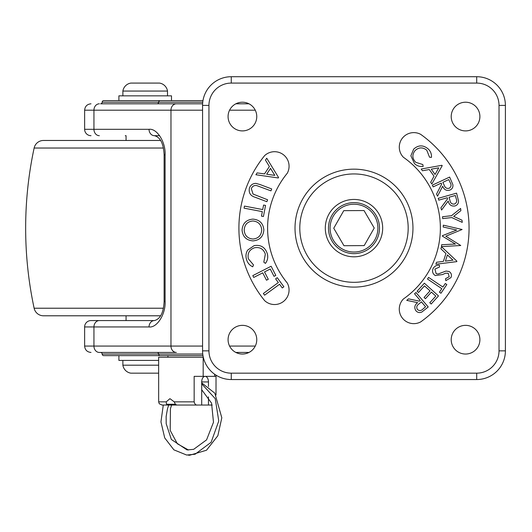 <?xml version="1.0" encoding="UTF-8"?>
<svg xmlns="http://www.w3.org/2000/svg" width="532" height="532" viewBox="0 0 532 532"><rect width="100%" height="100%" fill="white"/><g stroke="black" fill="none" stroke-linecap="round" stroke-linejoin="round"><path stroke-width="0.8" d="M84.628 326.947A6.377 6.377 0 0 1 91.005 320.57L154.426 320.57A6.377 5.393 90 0 0 149.033 326.947L84.628 326.947L84.628 346.073L93.945 346.073L93.945 326.947A6.377 5.393 90 0 1 99.338 320.57M80.645 315.789L126.064 315.789L126.064 320.57L91.005 320.57M91.005 135.687A6.377 6.377 0 0 1 84.628 129.309L149.033 129.309A6.377 5.393 90 0 0 154.426 135.687L159.66 135.687M100.568 103.806L202.612 103.806L100.568 103.806A1.596 1.596 0 0 0 102.157 102.217A1.596 1.596 0 0 1 103.753 100.621L202.971 100.621M157.053 103.806A1.596 1.596 0 0 0 158.642 102.217A1.596 1.596 0 0 1 160.238 100.621M176.365 352.443L99.338 352.443A6.377 5.393 90 0 1 93.945 346.073L170.972 346.073A6.377 5.393 90 0 0 176.365 352.443L157.053 352.443A1.596 1.596 0 0 1 158.642 354.039L102.157 354.039A1.596 1.596 0 0 0 103.753 355.635L167.939 355.635L167.939 357.231M102.157 354.039A1.596 1.596 0 0 0 100.568 352.443L165.113 352.443M202.745 354.039L158.642 354.039A1.596 1.596 0 0 0 160.238 355.635L202.971 355.635M163.417 148.029L34.134 148.029A9.563 9.563 0 0 1 43.484 140.468L160.571 140.468L114.912 140.468L126.064 140.468L126.064 135.687L125.273 135.687M84.628 129.309L84.628 110.184C85.007 106.314 87.128 104.186 91.005 103.806M248.989 352.443L235.842 352.443L248.989 352.443M99.338 352.443L125.273 352.443M125.273 320.57L154.426 320.57C160.298 319.074 163.524 312.696 164.115 301.445L165.093 301.445C165.811 314.06 156.98 328.084 149.033 326.947M235.842 103.806L248.989 103.806M202.612 103.806L173.917 103.806M122.879 91.058L167.507 91.058A9.563 9.563 0 0 0 159.54 83.085L130.845 83.085A9.563 9.563 0 0 0 122.879 91.058L122.879 95.84M167.507 95.84L167.507 91.058M171.49 100.621L171.49 95.84L118.895 95.84L118.895 100.621M158.642 365.198L122.879 365.198A9.563 9.563 0 0 0 130.845 373.165L158.642 373.165M122.879 360.417L122.879 365.198M118.895 355.635L118.895 360.417L158.642 360.417M354.106 252.035A23.907 23.907 0 0 0 377.893 228.009A23.907 23.907 0 0 0 353.866 204.222A23.907 23.907 0 0 0 330.079 228.248A23.907 23.907 0 0 0 354.106 252.035M353.853 202.626A25.503 25.503 0 0 1 379.489 227.995A25.503 25.503 0 0 1 354.113 253.631A25.503 25.503 0 0 1 328.483 228.255A25.503 25.503 0 0 1 353.853 202.626M364.194 245.604L374.229 228.022L364.021 210.546L343.772 210.645L333.744 228.228L343.951 245.711L364.194 245.604M399.286 147.145A14.524 14.524 0 0 0 403.396 157.266A86.384 86.384 0 0 1 403.396 298.984A14.524 14.524 0 0 0 420.672 321.913A115.078 115.078 0 0 0 420.672 134.343A14.524 14.524 0 0 0 399.286 147.145M238.908 228.128A115.078 115.078 0 0 0 264.63 300.633A14.524 14.524 0 0 0 287.24 282.971A86.384 86.384 0 0 1 287.24 173.286A14.524 14.524 0 0 0 264.63 155.617A115.078 115.078 0 0 0 238.908 228.128M256.763 339.695A14.344 14.344 0 0 0 242.419 325.351A14.344 14.344 0 0 0 228.075 339.695A14.344 14.344 0 0 0 242.419 354.039A14.344 14.344 0 0 0 256.763 339.695M479.897 339.695A14.344 14.344 0 0 0 465.553 325.351A14.344 14.344 0 0 0 451.209 339.695A14.344 14.344 0 0 0 465.553 354.039A14.344 14.344 0 0 0 479.897 339.695M256.763 116.561A14.344 14.344 0 0 0 242.419 102.217A14.344 14.344 0 0 0 228.075 116.561A14.344 14.344 0 0 0 242.419 130.905A14.344 14.344 0 0 0 256.763 116.561M479.897 116.561A14.344 14.344 0 0 0 465.553 102.217A14.344 14.344 0 0 0 451.209 116.561A14.344 14.344 0 0 0 465.553 130.905A14.344 14.344 0 0 0 479.897 116.561M382.674 228.128A28.688 28.688 0 0 0 353.986 199.44A28.688 28.688 0 0 0 325.298 228.128A28.688 28.688 0 0 0 353.986 256.816A28.688 28.688 0 0 0 382.674 228.128M412.958 228.128A58.972 58.972 0 0 0 353.986 169.156A58.972 58.972 0 0 0 295.014 228.128A58.972 58.972 0 0 0 353.986 287.1A58.972 58.972 0 0 0 412.958 228.128M408.177 228.128A54.191 54.191 0 0 0 353.986 173.937A54.191 54.191 0 0 0 299.795 228.128A54.191 54.191 0 0 0 353.986 282.319A54.191 54.191 0 0 0 408.177 228.128M476.712 373.165L476.712 379.542L231.26 379.542A28.688 28.688 0 0 1 202.572 350.854L202.572 105.403A28.688 28.688 0 0 1 231.26 76.714L476.712 76.714A28.688 28.688 0 0 1 505.4 105.403L505.4 350.854A28.688 28.688 0 0 1 476.712 379.542A28.688 28.688 0 0 0 505.4 350.854A28.688 28.688 0 0 1 476.712 379.542A28.688 28.688 0 0 0 505.4 350.854L499.023 350.854L499.023 105.403A22.311 22.311 0 0 0 476.712 83.085L231.26 83.085A22.311 22.311 0 0 0 208.943 105.403L208.943 350.854A22.311 22.311 0 0 0 231.26 373.165L476.712 373.165A22.311 22.311 0 0 0 499.023 350.854M208.943 350.854L202.572 350.854A28.688 28.688 0 0 0 231.26 379.542A28.688 28.688 0 0 1 202.572 350.854A28.688 28.688 0 0 0 231.26 379.542L231.26 373.165M415.984 292.527L428.227 306.964L421.929 311.978C419.642 313.022 417.647 312.63 415.944 310.794C413.996 307.695 414.561 304.989 417.633 302.675L406.741 300.361L408.529 298.844L419.409 301.165L420.233 300.467L414.534 293.75L415.984 292.527M425.587 306.778L421.424 301.87L418.923 303.958C416.689 305.474 416.197 307.33 417.447 309.518C419.369 311.06 421.238 310.868 423.04 308.932L425.587 306.778M424.383 283.197L438.474 295.932L431.173 304.011L429.783 302.755L435.808 296.085L431.405 292.101L425.434 298.711L424.051 297.468L430.022 290.858L424.503 285.864L418.524 292.474L417.135 291.217L424.383 283.197M442.897 287.054L445.284 283.509L446.827 284.547L440.962 293.245L439.419 292.208L441.806 288.67L427.495 279.021L428.586 277.405L442.897 287.054M433.174 268.414C434.578 266.14 436.646 265.049 439.385 265.155L439.512 267.037L434.903 269.099L436.167 273.707L438.129 273.993L446.002 271.061L449.055 271.5C451.395 273.016 452.014 275.064 450.903 277.651L445.843 280.657L445.503 278.735L449.174 276.713L448.223 273.282L445.477 273.215L442.657 274.532L435.256 275.556C432.616 273.761 431.924 271.38 433.174 268.414M456.902 261.185L456.762 261.631L435.888 264.231L436.519 262.283L443.402 261.358L445.929 253.545L440.875 248.777L441.533 246.755L456.902 261.185M445.417 261.126L452.985 260.168L447.419 254.921L445.417 261.126M443.169 227.004L443.329 225.169L462.115 229.498L445.816 236.201L460.745 245.505L441.487 246.609L441.646 244.727L455.419 244.035L442.385 236.142L442.424 235.669L456.715 230.03L443.169 227.004M451.495 215.699L460.619 208.458L460.878 210.632L453.676 216.364L462.002 220.195L462.255 222.369L451.715 217.555L442.704 218.612L442.484 216.757L451.495 215.699M438.255 198.323L456.576 193.143L458.531 200.99C458.537 203.517 457.347 205.179 454.946 205.97C451.302 206.463 449.061 204.82 448.223 201.043L441.573 210.04L440.935 207.773L447.592 198.788L447.292 197.744L438.774 200.152L438.255 198.323M455.299 195.477L449.075 197.239L449.939 200.398C450.398 203.071 451.887 204.295 454.408 204.069C456.629 202.945 457.227 201.156 456.217 198.702L455.299 195.477M432.363 185.156L449.626 177.07L452.832 184.518C453.251 187.011 452.34 188.847 450.099 190.01C446.574 191.088 444.094 189.824 442.657 186.227L437.543 196.202L436.539 194.06L441.666 184.105L441.201 183.121L433.174 186.885L432.363 185.156M448.742 179.59L442.877 182.336L444.247 185.316C445.131 187.889 446.8 188.853 449.261 188.222C451.269 186.752 451.568 184.89 450.172 182.622L448.742 179.59M441.926 165.292L442.198 165.678L431.851 183.959L430.667 182.29L434.032 176.225L429.264 169.542L422.441 170.752L421.204 169.03L441.926 165.292M435.043 174.469L438.774 167.833L431.259 169.169L435.043 174.469M427.994 148.767C430.554 151.088 431.705 153.961 431.445 157.386L429.55 157.219L426.744 150.17C422.701 147.031 418.81 147.178 415.053 150.596C411.948 154.686 412.18 158.596 415.758 162.327L422.834 164.548L423.173 166.41C419.834 166.829 416.928 165.884 414.455 163.577L410.87 155.776L413.683 149.113C418.325 144.957 423.093 144.837 427.994 148.767M278.588 177.548L278.316 177.967L255.905 174.742L257.109 172.9L264.524 173.898L269.372 166.496L265.475 160.112L266.732 158.204L278.588 177.548M266.678 174.223L274.811 175.38L270.522 168.351L266.678 174.223M260.068 184.551L271.699 188.946L270.968 190.868L256.723 185.582C254.17 185.169 252.368 186.193 251.33 188.647L253.033 194.047L267.609 199.779L266.878 201.701L255.24 197.305C250.386 195.862 248.457 192.777 249.455 188.055C250.579 185.043 252.713 183.48 255.872 183.367L260.068 184.551M262.715 209.575L263.579 205.046L265.548 205.425L263.426 216.524L261.465 216.145L262.323 211.636L244.068 208.152L244.454 206.09L262.715 209.575M252.873 219.118C259.523 219.676 263.18 223.26 263.852 229.877C263.32 236.614 259.689 240.291 252.973 240.896C246.316 240.311 242.678 236.687 242.073 230.043C242.639 223.393 246.236 219.749 252.873 219.118M261.731 229.964C261.245 224.504 258.293 221.512 252.88 220.973C247.506 221.545 244.614 224.537 244.195 229.964C244.594 235.477 247.52 238.502 252.973 239.041C258.372 238.469 261.292 235.443 261.731 229.964M267.283 253.584C268.261 257.169 267.649 260.441 265.435 263.393L263.812 262.15L265.335 254.136C263.493 248.963 259.875 246.841 254.495 247.772C249.322 249.688 247.274 253.372 248.364 258.811L253.491 264.909L252.727 266.798C249.455 265.255 247.367 262.722 246.456 259.197C245.505 255.945 245.93 252.893 247.719 250.053L254.11 245.638C260.72 244.554 265.109 247.2 267.283 253.584M252.806 275.623L271.12 266.253L275.815 275.43L274.013 276.347L270.243 268.993L264.517 271.925L268.281 279.287L266.479 280.204L262.715 272.843L253.737 277.438L252.806 275.623M278.336 282.558L275.629 278.848L277.245 277.677L283.882 286.781L282.273 287.958L279.573 284.254L264.584 295.18L263.353 293.491L278.336 282.558M55.089 315.789L91.743 315.789M85.426 315.789L122.081 315.789M126.862 315.789L114.912 315.789M160.571 315.789L43.484 315.789A9.563 9.563 0 0 1 34.134 308.228L163.417 308.228M34.134 148.029A382.521 382.521 0 0 0 34.134 308.228M43.983 140.468L80.645 140.468M122.081 140.468L85.426 140.468L122.081 140.468M126.862 140.468L160.571 140.468M197.605 405.045C195.896 405.298 194.745 404.234 194.16 401.853L174.23 401.853L175.387 404.247L176.691 405.045L201.701 405.045L201.701 381.929A5.579 3.378 -90 0 1 205.086 376.357A5.579 3.378 -90 0 1 208.464 381.929L208.464 386.525M214.602 374.209L214.602 376.357L216.025 376.357L216.012 394.99M194.16 401.853L194.16 376.357L203.177 376.357L203.177 357.231L158.642 357.231L158.642 376.357M158.656 376.357L158.656 401.853L159.281 403.768L162.1 405.045M174.23 401.853L169.947 398.668L166.21 401.853L166.509 404.247L167.819 405.045L161.834 405.045M214.602 376.357L203.177 376.357M177.721 405.045L167.819 405.045M212.202 405.045L197.505 405.045M208.464 396.852L208.464 405.045M202.745 102.217L102.157 102.217M255.267 110.184L229.565 110.184M229.565 346.073L255.267 346.073M202.572 346.073L170.972 346.073L170.972 110.184L84.628 110.184M99.338 135.687A6.377 5.393 90 0 1 93.945 129.309L93.945 110.184A6.377 5.393 -90 0 1 99.338 103.806M149.033 129.309C156.98 128.172 165.811 142.19 165.093 154.812L165.093 301.445M202.572 110.184L170.972 110.184A6.377 5.393 -90 0 1 176.365 103.806M165.093 154.812L164.115 154.812L164.115 301.445M476.712 83.085L476.712 76.714A28.688 28.688 0 0 1 505.4 105.403L499.023 105.403M208.943 105.403L202.572 105.403A28.688 28.688 0 0 1 231.26 76.714L231.26 83.085M166.21 401.853L158.656 401.853M201.701 381.929L208.464 381.929M175.387 404.247L166.509 404.247M154.426 135.687C160.292 137.156 163.517 143.534 164.115 154.812M84.628 346.073C85.007 349.943 87.128 352.071 91.005 352.443M216.025 375.16L216.025 376.357M201.701 383.818L215.227 398.641L218.765 421.005L211.118 442.285L195.071 454.228L186.652 455.033L173.891 449.846L164.714 437.909L160.95 421.856L163.284 405.045M168.697 405.045L167.48 408.782L166.137 416.496L166.184 423.691L171.357 439.479L187.104 449.952L193.688 449.321L206.576 439.858L213.485 422.268L211.563 403.15L201.701 389.737M188.082 455.113L189.505 455.286L206.496 450.238L217.854 435.701L221.811 417.766L214.808 393.161L201.701 382.854M171.643 405.045L170.44 408.629L170.187 430.415L177.349 443.768L188.541 450.025"/></g></svg>
